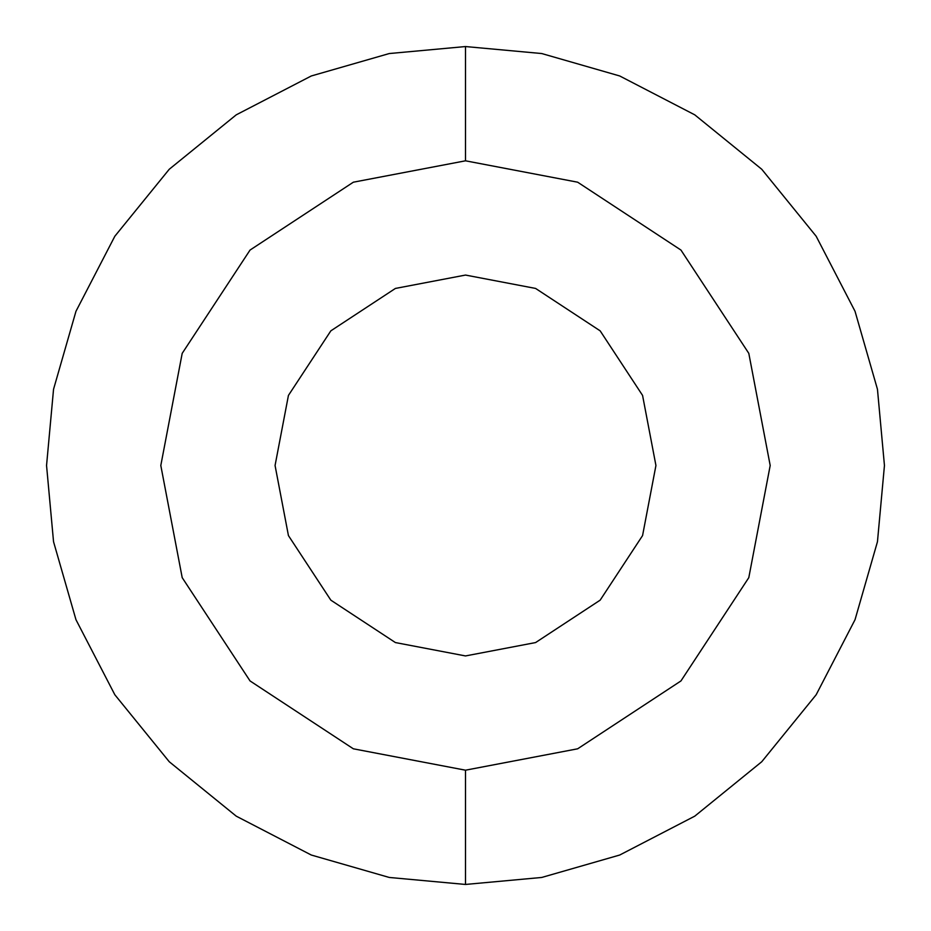 <?xml version="1.0" encoding="UTF-8"?>
<svg xmlns="http://www.w3.org/2000/svg" width="931" height="931" viewBox="0 0 931 931"><rect width="100%" height="100%" fill="white"/><g stroke="black" fill="none" stroke-linecap="round" stroke-linejoin="round"><path stroke-width="1.4" d="M465.5 770.193L353.349 748.803L250.055 680.945L182.197 577.651L160.807 465.5L182.197 353.349L250.055 250.055L353.349 182.197L465.5 160.807L577.651 182.197L680.945 250.055L748.803 353.349L770.193 465.5L748.803 577.651L680.945 680.945L577.651 748.803L465.5 770.193L465.5 884.45L541.737 877.456L619.709 855.03L694.759 816.161L761.744 761.744L816.161 694.759L855.03 619.709L877.456 541.737L884.45 465.5L877.456 389.263L855.03 311.291L816.161 236.241L761.744 169.256L694.759 114.839L619.709 75.97L541.737 53.544L465.5 46.55L389.263 53.544L311.291 75.97L236.241 114.839L169.256 169.256L114.839 236.241L75.97 311.291L53.544 389.263L46.55 465.5L53.544 541.737L75.97 619.709L114.839 694.759L169.256 761.744L236.241 816.161L311.291 855.03L389.263 877.456L465.5 884.45M465.5 655.936L535.593 642.565L600.158 600.158L642.565 535.593L655.936 465.5L642.565 395.407L600.158 330.842L535.593 288.435L465.5 275.064L395.407 288.435L330.842 330.842L288.435 395.407L275.064 465.5L288.435 535.593L330.842 600.158L395.407 642.565L465.5 655.936M465.5 160.807L465.5 46.55"/></g></svg>
